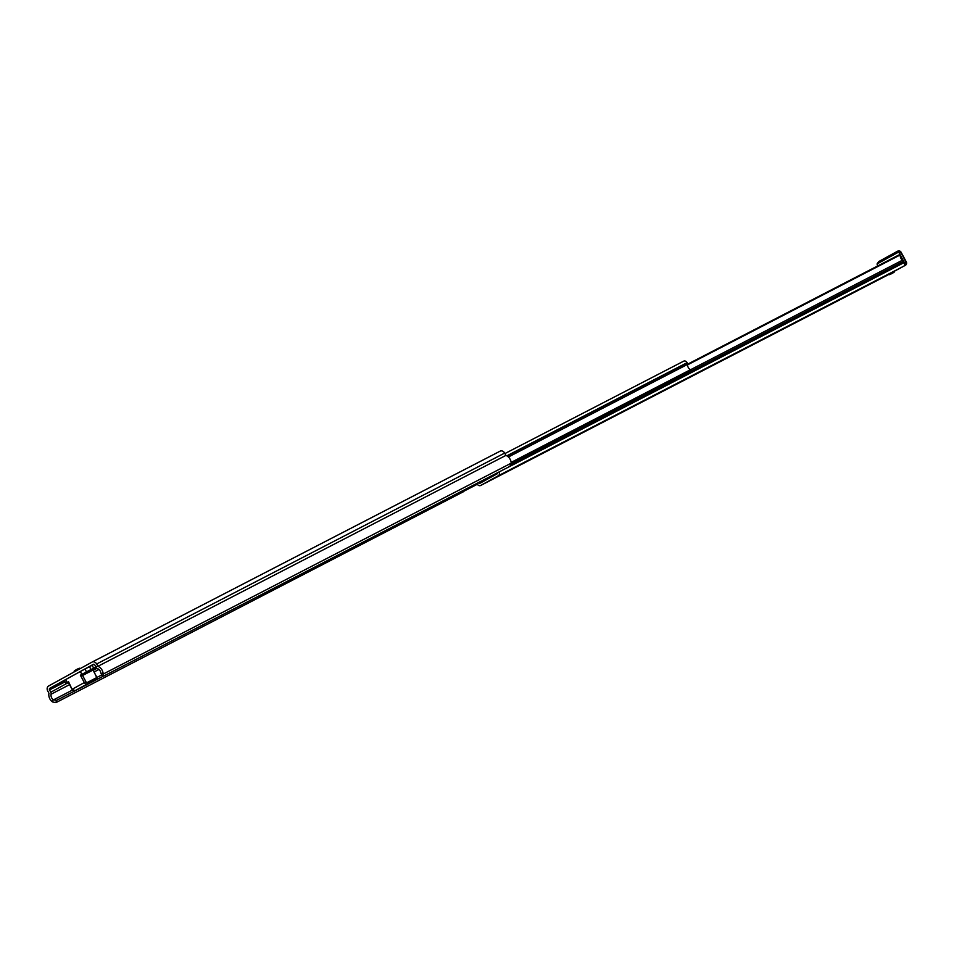 <?xml version="1.0" encoding="UTF-8"?>
<svg xmlns="http://www.w3.org/2000/svg" width="954" height="954" viewBox="0 0 954 954"><rect width="100%" height="100%" fill="white"/><g stroke="black" fill="none" stroke-linecap="round" stroke-linejoin="round"><path stroke-width="1.43" d="M824.757 307.319L837.457 300.582L824.757 307.319M478.491 482.581L479.552 483.499L497.284 473.744L497.38 472.814M888.269 274.525L903.617 266.261A2.969 2.385 -117.3 0 0 904.309 262.493L903.641 261.265A2.576 2.075 -117.3 0 0 902.603 260.132A4.257 3.422 62.7 0 1 900.361 256.864L900.039 255.028L687.548 364.857M676.732 383.854L684.865 379.525L676.72 383.842M675.718 384.486L677.113 383.711L675.718 384.426M872.576 282.623L880.709 278.294L872.564 282.611M878.825 279.295L879.934 278.699L878.825 279.295M520.324 464.705L528.456 460.377L520.312 464.681M519.31 465.325L520.705 464.55L519.31 465.266M494.255 478.145L499.705 475.259L494.255 478.145M904.309 262.493L499.014 471.991A2.969 2.385 62.7 0 1 498.322 475.748L480.673 485.467A2.969 2.385 62.7 0 1 480.625 485.491L885.92 275.992A2.969 2.385 -117.3 0 0 885.968 275.968L885.694 276.123A2.576 2.075 -117.3 0 0 885.694 276.123L888.901 274.358M505.143 472.528L510.581 469.63L505.143 472.528M687.572 364.213L899.419 254.706A2.576 1.526 -118.8 0 1 899.896 254.873L900.039 255.028M480.625 485.491A2.969 2.385 62.7 0 1 477.179 484L476.857 483.428M496.032 477.238L496.748 476.845L496.032 477.238M103.926 675.849L56.477 700.379L53.102 699.64L52.506 701.929A7.477 6.022 62.7 0 1 48.952 693.248L47.7 690.911A3.876 3.112 62.7 0 1 48.594 686.009L92.085 662.076A3.876 3.112 62.7 0 1 92.144 662.04A3.876 3.112 62.7 0 1 96.64 663.984L97.904 666.309A7.477 6.022 62.7 0 1 103.175 674.037L100.957 673.297L101.84 675.158L104.034 675.885L103.175 674.037M92.192 662.016L500.099 451.17A3.876 3.112 62.7 0 1 500.158 451.147A3.876 3.112 62.7 0 1 504.666 453.078L505.918 455.404A7.477 6.022 62.7 0 1 511.201 463.143L509.925 466.339L104.034 675.885M505.918 455.404L97.904 666.309M52.506 701.929L55.892 702.645L56.477 700.379M100.957 673.297A4.901 3.947 -117.3 0 0 97.535 668.647A2.576 2.075 62.7 0 1 96.08 667.311L94.828 664.986A1.288 1.037 -117.3 0 0 93.325 664.342L49.823 688.275A1.288 1.037 -117.3 0 0 49.525 689.909L50.777 692.246A2.576 2.075 62.7 0 1 51.099 694.202A4.901 3.947 -117.3 0 0 53.102 699.64M461.259 492.86L55.892 702.645M263.638 593.638A1.157 0.93 62.7 0 1 263.256 594.807L260.478 596.333A1.157 0.93 62.7 0 1 259.214 595.928M688.514 373.956L510.223 466.112L688.49 373.968A1.157 0.93 -117.3 0 0 688.514 373.956L691.28 372.43A1.157 0.93 -117.3 0 0 691.555 370.963L691.471 370.808A2.325 1.872 -117.3 0 0 690.434 369.735A4.901 3.947 62.7 0 1 687.56 364.392A2.325 1.872 -117.3 0 0 687.238 362.937L687.095 362.675A2.969 2.385 -117.3 0 0 683.589 361.208L504.916 453.567L683.636 361.184M878.729 261.575L877.084 263.924A2.576 2.075 -117.3 0 0 877.453 265.2L877.453 265.2A2.576 2.075 -117.3 0 1 877.084 263.924L898.429 252.178L896.927 251.558L878.729 261.575L877.084 263.924L898.429 252.178L896.927 251.558L878.729 261.575M899.288 253.18A2.576 2.075 -117.3 0 0 898.429 252.178A2.576 2.075 -117.3 0 1 899.288 253.18L900.648 252.476L906.3 261.909L901.101 252.261L905.847 262.135A2.576 2.075 62.7 0 1 905.251 265.403L905.274 265.391A2.576 1.526 -118.8 0 1 905.251 265.403L905.274 265.391A2.576 1.526 -118.8 0 1 905.251 265.403L903.891 266.106A2.576 2.075 -117.3 0 0 904.487 262.839L899.288 253.18L900.648 252.476A2.576 2.075 62.7 0 0 897.642 251.188A2.576 2.075 62.7 0 1 900.648 252.476L901.101 252.261A2.576 2.576 0 0 0 897.642 251.188A2.576 2.075 62.7 0 0 897.607 251.212A2.576 2.075 62.7 0 1 897.642 251.188L878.706 261.587L897.642 251.188A2.576 2.576 0 0 1 901.101 252.261L905.847 262.135A2.576 2.075 62.7 0 1 905.251 265.403L903.891 266.106A2.576 2.075 -117.3 0 0 904.487 262.839L899.288 253.18M885.515 276.207A2.576 2.075 -117.3 0 0 885.658 276.147L887.053 275.42A2.576 1.526 61.2 0 0 887.077 275.408L887.053 275.42A2.576 2.075 62.7 0 1 887.017 275.444A2.576 2.576 0 0 0 887.077 275.408L887.053 275.42A2.576 1.526 61.2 0 0 887.077 275.408A2.576 2.576 0 0 1 887.017 275.444A2.576 2.075 62.7 0 0 887.053 275.42L885.658 276.147A2.576 2.075 -117.3 0 1 885.515 276.207M892.908 272.844L890.249 274.287L892.908 272.844M82.282 675.623L82.294 674.883L80.363 675.193L82.282 675.623L82.294 674.883L96.223 667.55L82.712 674.657M92.92 669.386L96.736 677.59L87.219 682.504A1.288 0.763 -118.8 0 1 85.932 681.728L82.569 675.48L92.943 670.113A0.644 0.62 64 0 1 93.182 669.255L96.592 666.631M91.918 669.219L92.943 670.113L93.182 669.255M68.915 682.992L68.533 681.705L67.174 682.456L65.647 679.618L80.196 671.604L82.378 674.836M95.901 666.965L86.492 671.89L84.966 669.052L80.196 671.604M84.966 669.052L94.052 664.294M68.605 682.897A0.644 0.62 -116 0 0 67.901 682.802L50.777 692.246M68.748 683.076L72.051 689.348L68.533 681.705L67.817 682.849L65.802 683.231L67.817 682.849M92.681 681.228A1.288 1.121 -117.1 0 0 92.705 681.216L97.153 677.912M74.686 690.756A1.288 1.037 -117.3 0 0 75.08 690.66L85.061 685.437L86.385 683.935M92.18 669.756L95.758 667.8L92.18 669.756M65.647 679.618L64.276 680.393L65.802 683.231M272.439 590.144A2.576 1.526 61.2 0 0 273.166 590.073L278.604 587.259A2.576 1.526 61.2 0 0 278.628 587.247A2.576 1.526 61.2 0 0 279.081 586.71M278.055 587.557L278.079 587.545A2.576 1.526 -118.8 0 1 278.079 587.545A2.576 1.526 -118.8 0 1 278.055 587.557L272.617 590.371A2.576 1.526 -118.8 0 1 271.866 590.443M463.072 491.93A2.576 1.526 -118.8 0 1 463.048 491.942A2.576 1.526 -118.8 0 1 463.024 491.954L463.596 491.632A2.576 1.526 61.2 0 0 464.049 491.107M457.407 494.542A2.576 1.526 61.2 0 0 458.135 494.458L463.572 491.644A2.576 1.526 61.2 0 0 463.596 491.632M458.135 494.458L457.586 494.756A2.576 1.526 -118.8 0 1 456.835 494.828M446.532 500.158A2.576 1.526 61.2 0 0 447.247 500.087L452.697 497.272A2.576 1.526 61.2 0 0 452.709 497.261L452.172 497.559A2.576 1.526 -118.8 0 1 452.172 497.559A2.576 1.526 -118.8 0 1 452.148 497.571L446.71 500.385A2.576 1.526 -118.8 0 1 445.959 500.456M435.644 505.787A2.576 1.526 61.2 0 0 436.372 505.703L441.261 503.199A2.576 1.526 -118.8 0 1 441.285 503.187A2.576 1.526 -118.8 0 1 441.261 503.199L441.833 502.889A2.576 1.526 61.2 0 0 441.833 502.889A2.576 1.526 61.2 0 0 442.286 502.353M435.823 506.014A2.576 1.526 -118.8 0 1 435.084 506.085M424.768 511.416A2.576 1.526 61.2 0 0 425.496 511.332L430.934 508.518A2.576 1.526 61.2 0 0 430.958 508.506L430.409 508.804A2.576 1.526 -118.8 0 1 430.409 508.804A2.576 1.526 -118.8 0 1 430.385 508.816L424.947 511.63A2.576 1.526 -118.8 0 1 424.196 511.702M413.893 517.032A2.576 1.526 61.2 0 0 414.608 516.961L419.51 514.444A2.576 1.526 -118.8 0 1 419.522 514.433A2.576 1.526 -118.8 0 1 419.51 514.444L420.07 514.134A2.576 1.526 61.2 0 0 420.07 514.134A2.576 1.526 61.2 0 0 420.523 513.598M414.06 517.259A2.576 1.526 -118.8 0 1 413.32 517.33M403.005 522.661A2.576 1.526 61.2 0 0 403.733 522.577L409.171 519.763A2.576 1.526 61.2 0 0 409.194 519.751L408.646 520.061A2.576 1.526 -118.8 0 1 408.646 520.061A2.576 1.526 -118.8 0 1 408.622 520.073L403.184 522.875A2.576 1.526 -118.8 0 1 402.433 522.947M392.13 528.277A2.576 1.526 61.2 0 0 392.845 528.206L398.295 525.392A2.576 1.526 61.2 0 0 398.307 525.38L397.77 525.678A2.576 1.526 -118.8 0 1 397.77 525.678A2.576 1.526 -118.8 0 1 397.746 525.69L392.309 528.504A2.576 1.526 -118.8 0 1 391.557 528.576M381.242 533.906A2.576 1.526 61.2 0 0 381.97 533.823L387.407 531.02A2.576 1.526 61.2 0 0 387.431 531.008L386.883 531.306A2.576 1.526 -118.8 0 1 386.883 531.306A2.576 1.526 -118.8 0 1 386.859 531.318L381.421 534.133A2.576 1.526 -118.8 0 1 380.67 534.204M376.031 536.923A2.576 1.526 -118.8 0 1 376.007 536.935A2.576 1.526 -118.8 0 1 375.983 536.935L376.556 536.625A2.576 1.526 61.2 0 0 376.556 536.625A2.576 1.526 61.2 0 0 377.009 536.1M370.367 539.535A2.576 1.526 61.2 0 0 371.094 539.451L370.546 539.749A2.576 1.526 -118.8 0 1 369.794 539.821M359.491 545.151A2.576 1.526 61.2 0 0 360.207 545.08L365.644 542.266A2.576 1.526 61.2 0 0 365.668 542.254L365.12 542.552A2.576 1.526 -118.8 0 1 365.12 542.552A2.576 1.526 -118.8 0 1 365.108 542.564L359.658 545.378A2.576 1.526 -118.8 0 1 358.919 545.449M354.268 548.168A2.576 1.526 -118.8 0 1 354.244 548.18A2.576 1.526 -118.8 0 1 354.22 548.192L354.793 547.882A2.576 1.526 61.2 0 0 354.793 547.882A2.576 1.526 61.2 0 0 355.246 547.346M348.604 550.78A2.576 1.526 61.2 0 0 349.331 550.697L348.782 550.995A2.576 1.526 -118.8 0 1 348.031 551.078M337.728 556.397A2.576 1.526 61.2 0 0 338.443 556.325L343.893 553.511A2.576 1.526 61.2 0 0 343.905 553.499L343.368 553.797A2.576 1.526 -118.8 0 1 343.368 553.797A2.576 1.526 -118.8 0 1 343.345 553.809L337.907 556.623A2.576 1.526 -118.8 0 1 337.156 556.695M343.345 553.809L343.893 553.511A2.576 1.526 61.2 0 0 344.358 552.974M332.505 559.414A2.576 1.526 -118.8 0 1 332.481 559.426A2.576 1.526 -118.8 0 1 332.457 559.438L327.019 562.252A2.576 1.526 -118.8 0 1 326.268 562.323M326.84 562.025A2.576 1.526 61.2 0 0 327.568 561.954L333.006 559.139A2.576 1.526 61.2 0 0 333.029 559.127A2.576 1.526 61.2 0 0 333.483 558.591M315.965 567.654A2.576 1.526 61.2 0 0 316.692 567.57L322.13 564.756A2.576 1.526 61.2 0 0 322.154 564.744L321.605 565.054A2.576 1.526 -118.8 0 1 321.605 565.054A2.576 1.526 -118.8 0 1 321.581 565.066L316.144 567.868A2.576 1.526 -118.8 0 1 315.392 567.94M321.581 565.066L322.13 564.756A2.576 1.526 61.2 0 0 322.607 564.219M310.742 570.659A2.576 1.526 -118.8 0 1 310.718 570.671A2.576 1.526 -118.8 0 1 310.706 570.683L311.266 570.373A2.576 1.526 61.2 0 0 311.266 570.373A2.576 1.526 61.2 0 0 311.719 569.848M305.089 573.271A2.576 1.526 61.2 0 0 305.805 573.199L305.256 573.497A2.576 1.526 -118.8 0 1 304.517 573.569M294.202 578.899A2.576 1.526 61.2 0 0 294.929 578.816L300.367 576.013A2.576 1.526 61.2 0 0 300.391 576.001L299.842 576.299A2.576 1.526 -118.8 0 1 299.842 576.299A2.576 1.526 -118.8 0 1 299.818 576.311L294.381 579.126A2.576 1.526 -118.8 0 1 293.629 579.197M288.979 581.904A2.576 1.526 -118.8 0 1 288.967 581.916A2.576 1.526 -118.8 0 1 288.943 581.928L289.503 581.618A2.576 1.526 61.2 0 0 289.503 581.618A2.576 1.526 61.2 0 0 289.956 581.093M283.326 584.516A2.576 1.526 61.2 0 0 284.042 584.444L283.505 584.742A2.576 1.526 -118.8 0 1 282.754 584.814M457.586 494.756L463.572 491.644M436.372 505.703L441.261 503.199M414.608 516.961L419.51 514.444M903.617 266.261L498.322 475.748M885.968 275.968L480.673 485.467M902.603 260.132L690.493 369.77M899.896 254.873L687.548 364.643M490.463 477.155L478.801 483.177M903.641 261.265L691.519 370.903M497.475 473.542L490.63 477.405M493.135 478.777L499.443 475.378M511.201 463.167L103.187 674.073M98.918 669.481L94.017 672.01M69.535 684.662L51.099 694.202M101.577 675.015L96.938 677.412M72.54 690.028L53.46 699.89M64.443 680.715L49.823 688.275M65.075 681.871L49.525 689.909M96.986 668.349L93.134 670.352M504.666 453.078L96.64 663.984M691.28 372.43L510.39 465.934M691.555 370.963L511.106 464.228M691.471 370.808L511.141 464.014M690.434 369.735L511.141 462.416M687.56 364.392L508.387 457.002M687.238 362.937L507.134 456.024M687.095 362.675L506.824 455.845M260.466 596.333L477.322 484.25L260.478 596.333M477.274 484.179L263.256 594.807M904.487 262.839L905.847 262.135L904.487 262.839M893.588 272.033L888.997 274.537C888.293 275.67 896.343 271.282 894.101 271.783L893.588 272.033M893.504 272.522L890.404 274.18L893.504 272.522M86.349 672.701L86.492 671.89L80.363 675.193L84.334 682.575L85.932 681.728M92.144 665.308L93.945 668.742M89.652 666.631L91.035 670.28M95.078 679.928L86.921 684.149A2.576 1.526 61.2 0 1 84.334 682.575L72.516 689.086A2.576 1.526 -118.8 0 0 75.092 690.648A1.288 1.037 -117.3 0 0 75.092 690.648L86.921 684.149A1.288 1.037 -117.3 0 0 87.219 682.504M72.277 689.229L75.08 690.66L83.236 686.451M68.175 682.73L67.245 683.219L68.175 682.73M93.253 680.929L92.705 681.216A1.288 1.121 -117.1 0 0 92.729 681.204L85.061 685.437M74.495 671.747L79.587 668.957M75.199 670.423L78.419 668.647M490.153 476.559L490.559 477.322M500.158 451.147L92.144 662.04M905.274 265.391A2.576 2.576 0 0 0 906.3 261.909A2.576 2.576 0 0 1 905.274 265.391M888.269 274.549L889.796 273.774M92.943 670.006L97.153 677.829M92.705 681.216L79.468 688.287M74.281 671.33C72.945 671.294 81.042 666.989 79.385 668.587"/></g></svg>
